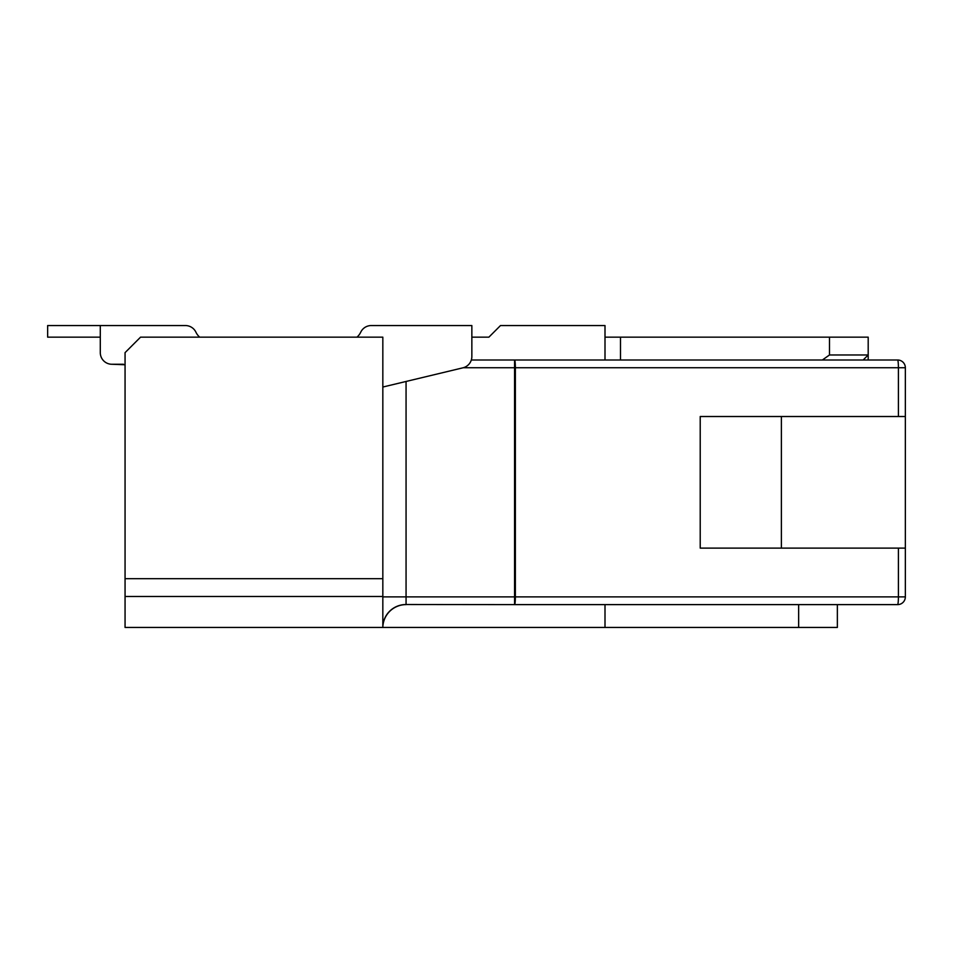 <?xml version="1.0" encoding="UTF-8"?>
<svg xmlns="http://www.w3.org/2000/svg" width="953" height="953" viewBox="0 0 953 953"><rect width="100%" height="100%" fill="white"/><g stroke="black" fill="none" stroke-linecap="round" stroke-linejoin="round"><path stroke-width="1.43" d="M406.061 381.462L406.061 596.876L898.405 596.876L898.405 548.106L700.217 548.106L700.217 416.509L905.35 416.509L905.35 596.876A7.743 7.743 0 0 1 897.607 604.619L515.025 604.619M781.377 416.509L781.377 548.106M898.405 548.106L905.35 548.106M863.156 359.996L868.195 354.969L868.195 359.996L897.607 359.996A7.743 7.743 0 0 1 905.35 367.739L905.35 416.509M719.432 604.619L767.177 604.619M515.025 359.996L897.607 359.996A7.743 0.798 90 0 1 898.405 367.739L905.35 367.739M767.177 359.996L719.479 359.996M382.832 578.685L125.057 578.685L125.057 352.646L140.544 337.159L382.832 337.159L382.832 627.443A23.217 22.932 180 0 1 406.061 604.512L514.56 604.619L514.56 367.739L515.37 367.739L515.37 596.876A7.743 0.798 90 0 1 514.56 604.619M382.832 387.037L462.955 367.81A11.615 11.615 0 0 0 471.854 356.517L471.854 325.557L371.217 325.557A11.615 11.615 0 0 0 360.734 332.192A15.486 15.486 0 0 1 356.982 337.159M471.318 359.996L514.56 359.996L514.56 367.739L463.218 367.739M471.854 325.557L371.217 325.557M199.677 337.159A15.486 15.486 0 0 1 195.925 332.192A11.615 11.615 0 0 0 185.442 325.557L100.291 325.557L100.291 352.646A11.615 11.615 0 0 0 111.906 364.26L125.057 364.761M100.291 325.557L47.65 325.557L47.65 337.159L100.291 337.159L100.291 352.646M111.906 364.26L123.509 364.26M837.353 604.619L837.353 627.443L382.832 627.443A23.217 23.217 0 0 1 406.049 604.619M605 359.996L605 325.557L500.492 325.557L488.889 337.159L471.854 337.159M628.349 627.443L605 627.443L605 604.619M605 337.159L868.195 337.159L868.195 354.969L829.491 354.969L829.491 337.159M822.368 359.996L829.491 354.969M382.832 627.443L125.057 627.443L125.057 578.685M125.057 596.483L382.832 596.483M798.65 604.619L798.65 627.443L783.163 627.443M897.607 604.619A7.743 0.798 90 0 0 898.405 596.876L905.35 596.876M898.405 416.509L898.405 367.739L515.37 367.739A7.743 0.798 90 0 0 514.56 359.996M382.832 596.876L406.061 596.876L406.061 604.512M620.486 337.159L620.486 359.996"/></g></svg>

